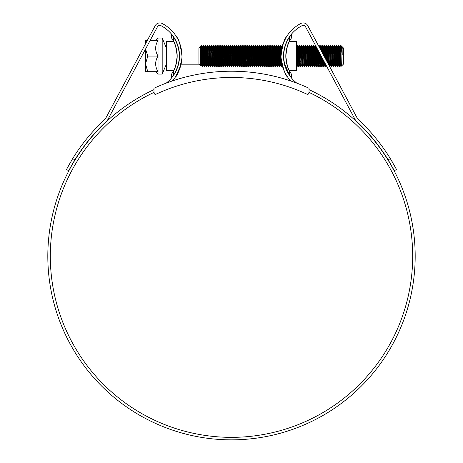 <?xml version="1.0" encoding="UTF-8"?>
<svg xmlns="http://www.w3.org/2000/svg" width="463" height="463" viewBox="0 0 463 463"><rect width="100%" height="100%" fill="white"/><g stroke="black" fill="none" stroke-linecap="round" stroke-linejoin="round"><path stroke-width="0.69" d="M309.018 88.254A184.94 184.94 0 0 0 153.982 88.254L153.982 92.392L155.053 94.655A178.689 178.689 0 0 1 307.947 94.655L309.018 92.392L309.018 88.254M145.556 49.037L147.61 55.467L147.28 56.064L147.61 56.66L145.532 63.871L145.532 49.09M162.189 74.097L162.189 38.03L158.028 38.03L158.028 74.097L162.189 74.097L166.356 64.183M166.356 60.202L166.356 62.812M166.356 50.317L166.356 51.549M162.189 38.03L166.356 47.944M181.068 47.944L198.928 47.944L198.928 64.183L200.768 66.03L200.091 46.809M341.086 56.064L341.405 66.14L343.378 64.183L343.378 47.944L342.076 46.641L342.215 54.75L341.086 45.652L341.086 56.064L340.548 45.669L339.894 46.798L339.466 54.055M340.23 50.635L340.108 54.055M340.565 56.064L340.045 66.475L339.026 45.669L338.465 45.669L337.811 46.798L337.382 54.055M340.045 66.475L339.506 66.458L339.35 65.08L338.488 45.652M338.146 50.635L338.025 54.055M338.488 56.064L337.967 66.475L336.942 45.669L336.381 45.669L336.063 50.635M337.967 66.475L337.423 66.458L337.272 65.08L336.404 45.652M336.219 61.492L335.901 66.458L335.71 65.08L334.859 45.669L334.298 45.669L333.979 50.635M335.883 66.475L335.339 66.458L335.189 65.08L334.321 45.652M334.257 58.066L333.973 65.08L333.8 66.475L333.626 65.08L332.775 45.669L332.22 45.669L331.78 54.055M332.498 48.765L332.174 58.066M333.8 66.475L333.256 66.458L333.105 65.08L332.237 45.652L331.566 46.798L331.132 54.055M332.058 61.492L331.734 66.458L331.543 65.08L330.698 45.669L330.136 45.669L329.697 54.055M330.414 48.765L330.154 56.064M331.716 66.475L331.178 66.458L331.022 65.08L330.154 45.652L329.482 46.798L329.054 54.055M330.096 58.066L329.806 65.08L329.633 66.475L329.459 65.08L328.614 45.669L328.053 45.669L327.897 47.047L327.549 56.064M328.331 48.765L328.07 56.064M328.95 65.266L328.07 45.652L327.399 46.798L326.971 54.055M327.237 62.054L326.531 45.669L325.969 45.669L325.813 47.047L325.466 56.064M326.247 48.765L325.987 56.064M326.675 61.006L325.987 45.652L325.315 46.798L324.887 54.055M325.003 57.881L324.447 45.669L323.886 45.669L323.423 54.918M324.169 48.765L323.915 55.844M324.453 56.845L323.909 45.652L323.232 46.798L322.815 53.783M322.792 53.749L322.364 45.669L321.802 45.669L321.484 50.635M322.086 48.765L321.947 52.169M322.236 52.707L321.826 45.652L321.148 46.798L320.882 50.172M322.086 64.67L321.305 66.475L320.761 55.242M320.558 49.564L320.28 45.669L319.719 45.669L319.534 47.648M319.823 53.488L319.557 61.492M321.305 66.475L320.761 66.458L320.61 65.08L320.205 54.206M319.991 48.499L319.742 45.652L318.828 46.775M319.331 52.574L319.221 56.064M319.892 65.329L319.221 66.475L319.048 65.08L318.532 51.08M317.873 49.842L317.595 58.066M319.221 66.475L318.677 66.458L318.527 65.08L317.971 50.027M317.392 48.939L317.138 56.064M317.809 65.329L317.138 66.475L316.964 65.08L316.258 46.815M315.835 48.765L315.396 61.492M317.138 66.475L316.599 66.458L316.443 65.08L315.749 47.047L315.558 45.669L315.239 50.635M315.118 54.055L314.794 63.362M316.16 58.066L315.731 65.329L315.054 66.475L314.186 47.047L314.036 45.669L313.474 45.669L312.71 63.362M313.752 48.765L313.492 56.064M315.054 66.475L314.516 66.458L314.36 65.08L313.492 45.652L312.82 46.798L312.392 54.055M313.648 65.329L312.971 66.475L312.797 65.08L311.952 45.669L311.391 45.669L311.234 47.047L310.893 56.064M311.668 48.765L311.229 61.492M312.971 66.475L312.432 66.458L312.276 65.08L311.408 45.652L310.737 46.798L310.308 54.055M311.802 65.347L310.893 66.475L310.719 65.08L309.869 45.669L309.307 45.669L308.989 50.635M309.591 48.765L308.827 66.458L307.785 45.669L307.224 45.669L306.784 54.055M310.893 66.475L310.349 66.458L310.198 65.08L309.33 45.652M308.867 54.055L308.549 63.362M307.507 48.765L307.247 56.064M309.591 64.67L308.827 66.458L308.265 66.458L307.247 45.652M307.183 58.066L306.9 65.08L306.743 66.458L306.552 65.08L305.684 45.652L305.14 45.669L304.99 47.047L304.642 56.064M305.424 48.765L304.66 66.458L303.618 45.669L303.062 45.669L302.623 54.055M307.635 65.347L306.726 66.475L306.182 66.458L305.163 45.652M303.34 48.765L303.08 56.064M305.424 64.67L304.66 66.458L304.104 66.458L303.08 45.652M302.9 61.492L302.582 66.458L302.385 65.08L301.54 45.669L300.979 45.669L300.823 47.047L300.475 56.064M301.257 48.765L300.996 56.064M303.34 64.67L302.582 66.458L302.021 66.458L300.996 45.652M301.257 64.67L300.475 66.475L300.302 65.08L299.457 45.669L298.895 45.669L298.577 50.635M299.173 48.765L298.913 56.064M300.475 66.475L299.937 66.458L299.781 65.08L298.913 45.652M299.173 64.67L298.392 66.475L297.524 47.047L297.373 45.669L296.835 45.652L296.644 47.313M297.096 48.765L296.835 56.064M298.392 66.475L297.854 66.458L297.697 65.08L296.835 45.652M285.017 46.798L284.971 46.207M284.583 48.482L284.548 47.741M284.01 50.282L283.998 50.635M282.366 46.213L282.06 47.382M281.128 53.274L280.711 45.669L280.15 45.669L279.392 63.362M281.95 64.276L281.736 66.475L281.191 66.458L281.041 65.08L280.173 45.652M280.173 56.064L279.652 66.475L278.784 47.047L278.628 45.669L278.066 45.669L277.308 63.362M278.35 48.765L278.089 56.064M279.652 66.475L279.108 66.458L278.957 65.08L278.089 45.652M278.026 58.066L277.569 66.475L276.7 47.047L276.544 45.669L275.989 45.669L275.225 63.362M276.266 48.765L275.485 66.475L274.466 45.669L273.905 45.669L273.587 50.635M277.569 66.475L277.03 66.458L276.874 65.08L276.006 45.652M275.485 66.475L274.947 66.458L274.791 65.08L273.922 45.652M273.922 56.064L273.401 66.475L272.383 45.669L271.822 45.669L271.058 47.457M273.401 66.475L272.863 66.458L272.707 65.08L271.839 45.652M271.839 56.064L271.318 66.475L270.299 45.669L269.738 45.669L269.298 54.055M271.318 66.475L270.78 66.458L270.623 65.08L269.761 45.652M269.761 56.064L269.24 66.475L268.216 45.669L267.655 45.669L267.215 54.055M269.24 66.475L268.696 66.458L268.546 65.08L267.678 45.652M267.678 56.064L267.157 66.475L266.132 45.669L265.571 45.669L265.131 54.055M267.157 66.475L266.613 66.458L266.462 65.08L265.594 45.652M265.594 56.064L265.073 66.475L264.049 45.669L263.511 45.652L262.839 46.798M265.073 66.475L264.529 66.458L264.379 65.08L263.511 45.652M263.169 50.635L263.053 54.055M263.325 61.492L263.007 66.458L262.816 65.08L261.971 45.669L261.427 45.652L260.756 46.798L260.328 54.055M262.99 66.475L262.452 66.458L262.295 65.08L261.427 45.652M261.369 58.066L260.906 66.475L259.888 45.669L259.326 45.669L259.008 50.635M260.906 66.475L260.368 66.458L260.212 65.08L259.344 45.652L258.672 46.798L258.244 54.055M259.164 61.492L258.846 66.458L258.649 65.08L257.804 45.669L257.26 45.652L256.589 46.798M258.823 66.475L258.285 66.458L258.128 65.08L257.26 45.652M257.416 65.329L256.739 66.475L256.566 65.08L255.721 45.669L255.159 45.669L254.505 46.798L254.077 54.055M256.739 66.475L256.201 66.458L256.051 65.08L255.182 45.652M255.182 56.064L254.662 66.475L253.637 45.669L253.076 45.669L252.636 54.055M254.662 66.475L254.118 66.458L253.967 65.08L253.099 45.652L252.422 46.798L251.994 54.055M253.099 56.064L252.578 66.475L251.554 45.669L250.992 45.669L250.674 50.635M251.276 48.765L250.495 66.475L249.47 45.669L248.915 45.669L248.596 50.635M252.578 66.475L252.034 66.458L251.884 65.08L251.015 45.652L250.344 46.798L249.91 54.055M250.495 66.475L249.951 66.458L249.8 65.08L248.932 45.652L248.261 46.798L247.832 54.055M249.516 58.066L249.082 65.329L248.411 66.475L247.392 45.669L246.831 45.669L246.513 50.635M247.109 48.765L246.848 56.064M248.411 66.475L247.873 66.458L247.717 65.08L246.848 45.652L246.177 46.798L245.749 54.055M246.669 61.492L246.351 66.458L246.154 65.08L245.309 45.669L244.748 45.669L244.429 50.635M245.025 48.765L244.765 56.064M246.328 66.475L245.789 66.458L245.633 65.08L244.765 45.652L244.094 46.798L243.665 54.055M244.586 61.492L244.267 66.458L244.07 65.08L243.225 45.669L242.664 45.669L242.346 50.635M242.942 48.765L242.681 56.064M244.244 66.475L243.706 66.458L243.55 65.08L242.681 45.652L242.01 46.798L241.582 54.055M242.838 65.329L242.166 66.475L241.993 65.08L241.142 45.669L240.581 45.669L240.262 50.635M240.864 48.765L240.604 56.064M242.166 66.475L241.622 66.458L241.472 65.08L240.604 45.652M240.141 54.055L240.083 56.064M240.754 65.329L240.083 66.475L239.909 65.08L239.058 45.669L238.497 45.669L238.179 50.635M238.781 48.765L238.457 58.066M240.083 66.475L239.539 66.458L239.388 65.08L238.52 45.652M238.057 54.055L237.999 56.064M238.781 64.67L237.999 66.475L237.826 65.08L236.975 45.669L236.414 45.669L236.095 50.635M236.697 48.765L236.373 58.066M237.999 66.475L237.455 66.458L237.305 65.08L236.437 45.652M235.98 54.055L235.916 56.064M236.587 65.329L235.916 66.475L235.742 65.08L234.891 45.669L234.336 45.669L234.18 47.047L233.832 56.064M234.614 48.765L234.353 56.064M235.916 66.475L235.378 66.458L235.221 65.08L234.353 45.652M234.504 65.329L233.832 66.475L233.659 65.08L232.814 45.669L232.252 45.669L232.096 47.047L231.749 56.064M232.53 48.765L232.212 58.066M233.832 66.475L233.294 66.458L233.138 65.08L232.27 45.652M232.426 65.329L231.749 66.475L231.575 65.08L230.707 45.652L230.169 45.669L230.013 47.047L229.405 63.362M230.447 48.765L230.007 61.492M231.749 66.475L231.211 66.458L231.054 65.08L230.186 45.652M230.58 65.347L229.665 66.475L229.492 65.08L228.647 45.669L228.085 45.669L227.935 47.047L227.588 56.064M228.369 48.765L227.923 61.492M229.665 66.475L229.127 66.458L228.971 65.08L228.109 45.652M228.259 65.329L227.588 66.475L227.414 65.08L226.563 45.669L226.002 45.669L225.851 47.047L225.504 56.064M226.285 48.765L225.84 61.492M227.588 66.475L227.044 66.458L226.893 65.08L226.025 45.652M226.175 65.329L225.504 66.475L225.331 65.08L224.48 45.669L223.918 45.669L223.768 47.047L223.421 56.064M224.202 48.765L223.438 66.458L222.396 45.669L221.841 45.669L221.684 47.047L221.337 56.064M225.504 66.475L224.96 66.458L224.81 65.08L223.942 45.652M222.118 48.765L221.355 66.458L220.319 45.669L219.757 45.669L219.317 54.055M224.202 64.67L223.438 66.458L222.877 66.458L221.858 45.652M220.035 48.765L219.775 56.064M222.118 64.67L221.355 66.458L220.799 66.458L219.775 45.652M219.717 58.066L219.427 65.08L219.254 66.475L219.08 65.08L218.235 45.669L217.674 45.669L217.234 54.055M217.951 48.765L217.691 56.064M219.254 66.475L218.715 66.458L218.559 65.08L217.691 45.652M217.512 61.492L217.193 66.458L216.997 65.08L216.152 45.669L215.59 45.669L215.15 54.055M215.868 48.765L215.608 56.064M217.17 66.475L216.632 66.458L216.476 65.08L215.608 45.652M215.428 61.492L215.11 66.458L214.913 65.08L214.068 45.669L213.507 45.669L213.067 54.055M213.79 48.765L213.53 56.064M215.087 66.475L214.548 66.458L214.398 65.08L213.53 45.652M213.466 58.066L213.183 65.08L213.009 66.475L212.835 65.08L211.985 45.669L211.423 45.669L210.983 54.055M213.009 66.475L212.465 66.458L212.314 65.08L211.446 45.652M211.383 58.066L211.099 65.08L210.925 66.475L210.752 65.08L209.901 45.669L209.34 45.669L208.9 54.055M209.623 48.765L209.363 56.064M210.925 66.475L210.381 66.458L210.231 65.08L209.363 45.652M209.299 58.066L208.842 66.475L207.818 45.669L207.262 45.669L206.944 50.635M208.842 66.475L208.304 66.458L208.147 65.08L207.279 45.652M206.822 54.055L206.498 63.362M207.216 58.066L206.758 66.475L205.89 47.047L205.74 45.669L205.178 45.669L204.414 63.362M206.758 66.475L206.22 66.458L206.064 65.08L205.196 45.652M205.138 58.066L204.675 66.475L203.807 47.047L203.656 45.669L203.095 45.669L202.331 63.362M204.675 66.475L204.137 66.458L203.98 65.08L203.112 45.652M340.045 56.064L339.784 63.362M337.967 56.064L337.706 63.362M336.404 56.064L336.341 58.066M328.012 58.066L327.821 63.153M325.929 58.066L325.877 59.519M325.674 64.444L325.466 66.475L325.217 63.587M325.466 66.475L324.928 66.458L324.65 62.522M323.747 60.838L323.388 66.475L322.971 59.38M323.388 66.475L322.844 66.458L322.416 58.338M321.791 57.175L321.64 61.492M313.434 58.066L313.312 61.492M302.559 56.064L302.298 63.362M300.938 58.066L300.817 61.492M298.855 58.066L298.733 61.492M296.771 58.066L296.644 61.654M285.353 66.452L285.115 65.677L285.353 66.452M284.155 61.446L284.114 62.43M283.767 57.696L283.703 59.605L283.582 58.147C283.946 68.472 290.469 76.881 290.59 76.887C290.475 76.899 283.935 68.449 283.582 58.147M281.736 66.475L281.382 61.22M281.527 62.135L281.475 63.362M273.401 56.064L273.141 63.362M271.318 56.064L271.058 63.362M269.24 56.064L268.98 63.362M263.511 56.064L263.447 58.066M254.662 56.064L254.401 63.362M219.254 56.064L218.993 63.362M217.17 56.064L216.91 63.362M210.925 56.064L210.665 63.362M208.842 56.064L208.581 63.362M203.112 56.064L202.591 66.475L201.723 47.047L201.573 45.669L201.22 45.652L201.22 47.29L200.774 46.092L201.22 45.652M202.591 66.475L202.053 66.458L201.897 65.08L201.22 47.29M201.735 61.492L201.422 65.347L201.249 64.102L200.381 46.775L198.928 47.944M200.305 48.233L200.774 46.092M341.868 50.843L341.943 48.499M342.215 54.75L341.763 46.798L341.086 45.652L340.565 45.652M341.405 66.14L340.785 64.102L339.894 46.798M201.029 59.577L200.768 66.03M166.356 62.025L166.356 60.52M342.215 48.731L342.064 46.647M341.868 47.457L341.74 49.541M341.231 62.372L340.936 65.329M339.188 61.492L338.875 65.347L338.702 64.102L337.811 46.798M337.105 61.492L336.792 65.347L336.618 64.102L335.75 46.775L335.299 54.055M335.021 61.492L334.708 65.347L334.535 64.102L333.667 46.775L333.215 54.055M332.938 61.492L332.625 65.347L332.451 64.102L331.566 46.798M330.86 61.492L330.547 65.347L330.374 64.102L329.482 46.798M328.776 61.492L328.597 64.606M328.284 64.016L327.399 46.798M325.993 59.733L325.315 46.798M324.928 66.458L324.274 65.329L323.973 61.255M323.759 55.554L323.232 46.798M322.526 61.492L321.953 65.347L321.449 56.532M322.844 66.458L322.04 64.102L321.727 57.053M321.519 51.358L321.148 46.798M320.761 66.458L319.956 64.102L319.499 52.88M318.741 51.468L318.637 54.055M318.677 66.458L317.878 64.102L317.219 48.615M316.842 47.915L316.559 54.055M316.599 66.458L315.795 64.102L314.927 46.775L314.475 54.055M314.516 66.458L313.711 64.102L312.82 46.798M312.432 66.458L311.628 64.102L310.737 46.798M310.349 66.458L309.544 64.102L308.676 46.775L308.225 54.055M308.265 66.458L307.461 64.102L306.593 46.775L306.141 54.055M305.864 61.492L305.551 65.347L305.377 64.102L304.509 46.775L304.058 54.055M303.23 65.329L302.605 48.019L302.432 46.775L302.258 48.019L301.98 54.055M301.153 65.329L300.522 48.019L300.348 46.775L300.174 48.019L299.897 54.055M299.619 61.492L299.306 65.347L299.133 64.102L298.265 46.775L297.813 54.055M297.535 61.492L297.2 65.329L296.644 54.356M284.849 64.733L284.78 65.254M284.583 64.536L284.508 63.292M284.039 51.491L283.987 50.421M281.805 48.505L281.602 46.775L281.475 47.457M280.873 61.492L280.561 65.347L280.387 64.102L279.392 47.457M278.79 61.492L278.477 65.347L278.304 64.102L277.435 46.775L276.984 54.055M276.706 61.492L276.376 65.329L275.531 48.019L275.358 46.775L274.466 45.669M275.989 45.669L275.225 47.457M274.628 61.492L274.316 65.347L274.142 64.102L273.251 46.798L273.905 45.669M272.545 61.492L272.232 65.347L272.059 64.102L271.168 46.798M270.461 61.492L270.149 65.347L269.975 64.102L269.084 46.798L269.738 45.669M268.378 61.492L268.065 65.347L267.892 64.102L267.024 46.775L266.451 50.635M267.655 45.669L267.001 46.798L266.572 54.055M266.294 61.492L265.982 65.347L265.808 64.102L264.94 46.775L264.489 54.055M264.211 61.492L263.898 65.347L263.725 64.102L262.862 46.775L262.289 50.635M262.729 47.457L262.405 54.055M262.133 61.492L261.821 65.347L261.647 64.102L260.779 46.775L260.206 50.635M260.05 61.492L259.737 65.347L259.564 64.102L258.695 46.775L258.123 50.635M257.966 61.492L257.654 65.347L257.48 64.102L256.612 46.775L256.039 50.635M255.883 61.492L255.57 65.347L255.397 64.102L254.505 46.798M253.799 61.492L253.487 65.347L253.313 64.102L252.422 46.798M251.716 61.492L251.403 65.347L251.23 64.102L250.344 46.798M249.632 61.492L249.32 65.347L249.152 64.102L248.261 46.798M247.555 61.492L247.242 65.347L247.068 64.102L246.177 46.798M244.117 46.775L244.724 64.102L245.159 65.347L244.094 46.798M243.388 61.492L243.075 65.347L242.901 64.102L242.01 46.798M241.622 66.458L240.818 64.102L239.95 46.775L239.498 54.055M239.539 66.458L238.734 64.102L237.866 46.775L237.415 54.055M237.455 66.458L236.651 64.102L235.783 46.775L235.331 54.055M235.378 66.458L234.573 64.102L233.705 46.775L233.254 54.055M233.294 66.458L232.49 64.102L231.622 46.775L231.17 54.055M231.211 66.458L230.406 64.102L229.538 46.775L229.087 54.055M229.127 66.458L228.323 64.102L227.455 46.775L227.003 54.055M227.044 66.458L226.239 64.102L225.371 46.775L224.92 54.055M224.96 66.458L224.156 64.102L223.288 46.775L222.836 54.055M222.877 66.458L222.072 64.102L221.21 46.775L220.753 54.055M220.799 66.458L219.994 64.102L219.126 46.775L218.675 54.055M218.715 66.458L217.911 64.102L217.043 46.775L216.591 54.055M216.314 61.492L216.001 65.347L215.827 64.102L214.959 46.775L214.508 54.055M214.548 66.458L213.744 64.102L212.749 47.457M212.465 66.458L211.66 64.102L210.665 47.457M210.063 61.492L209.751 65.347L209.577 64.102L208.581 47.457M207.98 61.492L207.673 65.347L207.499 64.102L206.608 46.798L207.262 45.669M205.902 61.492L205.589 65.347L205.416 64.102L204.414 47.457M203.818 61.492L203.506 65.347L203.332 64.102L202.331 47.457M341.763 46.798L341.567 47.973M341.133 58.454L340.699 65.347L339.83 48.019L339.657 46.775L339.344 50.635M339.066 58.066L338.615 65.347L337.747 48.019L337.573 46.775L337.261 50.635M336.983 58.066L336.532 65.347L335.663 48.019L335.49 46.775L335.177 50.635M334.899 58.066L334.448 65.347L333.58 48.019L333.406 46.775L333.094 50.635M332.816 58.066L332.365 65.347L331.502 48.019L331.329 46.775L331.016 50.635M330.738 58.066L330.287 65.347L329.419 48.019L329.245 46.775L328.933 50.635M328.655 58.066L328.371 64.178M327.989 63.466L327.335 48.019L327.162 46.775L326.849 50.635M326.571 58.066L326.467 60.624M325.709 59.206L325.252 48.019L325.078 46.775L324.766 50.635M324.169 64.67L323.689 60.728M323.481 55.033L323.018 46.798L322.682 50.635M321.235 50.826L320.934 46.798L320.645 49.726M320.13 65.347L319.696 64.102L319.215 52.354M318.243 58.066L317.919 64.67M318.046 65.347L317.618 64.102L316.923 48.065M316.617 47.486L316.437 50.635M315.731 65.329L314.84 48.019L314.666 46.775L314.354 50.635M313.885 65.347L313.451 64.102L312.756 48.019L312.583 46.775L312.27 50.635M311.541 65.347L310.673 48.019L310.499 46.775L310.187 50.635M309.718 65.347L309.284 64.102L308.59 48.019L308.416 46.775L308.103 50.635M307.826 58.066L307.507 64.67M307.374 65.347L306.506 48.019L306.332 46.775L306.02 50.635M305.314 65.329L304.423 48.019L304.255 46.775L303.942 50.635M303.213 65.347L302.345 48.019L302.171 46.775L301.859 50.635M301.129 65.347L300.261 48.019L300.088 46.775L299.775 50.635M299.069 65.329L298.178 48.019L298.004 46.775L297.692 50.635M297.096 64.67L296.644 61.353M284.652 63.935L284.6 64.606M284.23 62.991L284.149 61.411M283.848 53.228L283.79 51.781M281.602 49.547L281.602 46.775M280.752 58.066L280.3 65.347L279.432 48.019L278.628 45.669M278.668 58.066L278.217 65.347L277.349 48.019L276.544 45.669M276.59 58.066L276.313 64.102L276.139 65.347L275.965 64.102L275.115 46.798M274.507 58.066L274.055 65.347L273.187 48.019L272.383 45.669M272.423 58.066L272.146 64.102L271.972 65.347L271.798 64.102L271.191 46.775M270.34 58.066L270.062 64.102L269.888 65.347L269.715 64.102L269.107 46.775M268.256 58.066L267.979 64.102L267.805 65.347L267.631 64.102L266.763 46.775M266.173 58.066L265.721 65.347L264.853 48.019L264.68 46.775L264.367 50.635M264.089 58.066L263.812 64.102L263.638 65.347L263.464 64.102L262.602 46.775M262.012 58.066L261.734 64.102L261.56 65.347L261.387 64.102L260.519 46.775M259.928 58.066L259.65 64.102L259.477 65.347L259.303 64.102L258.435 46.775M257.654 65.347L257.22 64.102L256.352 46.775M255.761 58.066L255.31 65.347L254.442 48.019L254.268 46.775L253.956 50.635M253.678 58.066L253.226 65.347L252.358 48.019L252.185 46.775L251.872 50.635M251.594 58.066L251.143 65.347L250.275 48.019L250.101 46.775L249.788 50.635M249.32 65.347L248.891 64.102L248.197 48.019L248.023 46.775L247.711 50.635M247.433 58.066L247.109 64.67M246.351 66.458L247.005 65.329L246.113 48.019L245.94 46.775L245.627 50.635M243.856 46.775L243.544 50.635M243.075 65.347L242.641 64.102L241.946 48.019L241.773 46.775L241.46 50.635M240.991 65.347L240.557 64.102L239.863 48.019L239.689 46.775L239.377 50.635M238.671 65.329L237.779 48.019L237.606 46.775L237.293 50.635M236.825 65.347L236.39 64.102L235.696 48.019L235.522 46.775L235.216 50.635M234.747 65.347L234.313 64.102L233.618 48.019L233.445 46.775L233.132 50.635M232.663 65.347L232.229 64.102L231.535 48.019L231.361 46.775L231.049 50.635M230.319 65.347L229.451 48.019L229.278 46.775L228.965 50.635M228.687 58.066L228.369 64.67M228.496 65.347L228.062 64.102L227.368 48.019L227.194 46.775L226.882 50.635M226.413 65.347L225.979 64.102L225.284 48.019L225.111 46.775L224.798 50.635M224.092 65.329L223.201 48.019L223.027 46.775L222.715 50.635M222.246 65.347L221.812 64.102L221.123 48.019L220.949 46.775L220.637 50.635M220.035 64.67L219.04 48.019L218.866 46.775L218.553 50.635M217.951 64.67L216.956 48.019L216.782 46.775L216.47 50.635M215.868 64.67L214.873 48.019L214.699 46.775L214.386 50.635M213.79 64.67L212.789 48.019L212.615 46.775L212.303 50.635M212.025 58.066L211.574 65.347L210.706 48.019L210.532 46.775L210.219 50.635M209.623 64.67L208.709 46.775M207.864 58.066L207.412 65.347L206.544 48.019L205.74 45.669M205.78 58.066L205.503 64.102L205.329 65.347L205.155 64.102L204.548 46.775M203.697 58.066L203.419 64.102L203.245 65.347L203.072 64.102L202.464 46.775M201.613 58.066L201.336 64.102L201.162 65.347L200.988 64.102L200.126 46.763M150.151 40.443L158.028 40.443C154.874 40.443 154.874 40.443 158.028 40.443C154.874 45.605 154.874 50.808 158.028 56.064C154.874 61.226 154.874 66.429 158.028 71.684L147.28 71.684L147.61 71.088L145.532 63.871L145.532 71.684L147.61 71.684M145.532 43.788L145.532 40.443L147.61 40.443M147.28 56.064L158.028 56.064M174.215 69.508L173.666 70.642L166.356 70.642L166.356 41.485L173.666 41.485M175.442 45.652L174.036 42.231M177.19 56.064C176.067 47.185 174.892 42.33 173.666 41.485C174.892 42.324 176.067 47.185 177.19 56.064C176.067 64.942 174.892 69.797 173.666 70.642C174.898 69.791 176.073 64.93 177.19 56.064M177.636 66.475L177.885 65.677M171.565 37.972L171.565 34.511L173.642 37.335L173.642 41.45L171.565 37.972L173.642 41.45A31.906 31.906 0 0 1 173.642 70.677L173.642 74.792L171.565 77.616L171.565 74.155L173.642 70.677L171.565 74.155M179.274 56.064C177.508 42.631 177.508 42.631 179.274 56.064M173.642 74.792A33.984 33.984 0 0 0 173.642 37.335M171.565 77.616L171.831 77.292M173.035 36.438L172.392 35.558M172.161 35.263L171.565 34.511M291.435 37.972L289.358 41.45L291.435 37.972L291.435 34.511L291.169 34.835M285.81 56.064C286.933 47.185 288.108 42.33 289.334 41.485C288.108 42.324 286.933 47.185 285.81 56.064A31.906 31.906 0 0 1 289.358 41.45L289.358 37.335A33.984 33.984 0 0 0 289.358 74.792L289.358 70.677A31.906 31.906 0 0 1 285.81 56.064C286.933 64.942 288.108 69.797 289.334 70.642C288.102 69.791 286.927 64.93 285.81 56.064M289.334 70.642L296.644 70.642L296.644 41.485L289.334 41.485L287.558 45.652M289.965 75.689L290.608 76.569M290.839 76.864L289.358 74.792M291.435 74.155L289.358 70.677L291.435 74.155L291.435 77.616M289.358 37.335L291.435 34.511M283.732 55.381L283.726 56.064M287.558 66.475L289.19 70.353M309.018 92.392A181.189 181.189 0 0 1 231.5 437.35A181.189 181.189 0 0 1 153.982 92.392M392.236 161.79L390.355 158.647A186.392 186.392 0 0 0 358.142 119.402A4.167 4.167 0 0 1 357.303 118.308L307.785 25.668A5.209 5.209 0 0 0 300.794 23.503A36.693 36.693 0 0 0 290.781 80.984M287.245 76.511L287.506 76.887M281.082 58.147C283.362 69.543 285.503 75.793 287.506 76.887C287.448 76.933 281.423 68.42 281.082 58.147M388.133 159.816L390.355 158.647L396.531 169.516L394.32 170.679L388.133 159.816A183.898 183.898 0 0 0 356.446 121.231A6.667 6.667 0 0 1 355.098 119.483L305.58 26.848A2.709 2.709 0 0 0 301.945 25.72A34.193 34.193 0 0 0 283.518 56.064C283.292 45.785 289.074 37.248 289.115 37.318C289.086 37.243 283.292 45.756 283.518 56.064A34.193 34.193 0 0 0 296.852 83.161M289.115 37.318L286.284 42.596M309.018 89.631A183.689 183.689 0 0 1 231.5 439.85A183.689 183.689 0 0 1 153.982 89.631M225.591 439.757L230.192 439.844M224.323 439.711L223.67 439.682M228.438 439.827L228.028 439.815M238.966 439.7L239.614 439.671M233.601 439.838L234.747 439.821M233.566 439.838L234.666 439.821M235.337 439.809L234.619 439.821M235.088 439.815L232.675 439.844M235.32 439.809L234.434 439.827M239.55 439.671L237.629 439.746M231.321 439.85L233.144 439.844M166.148 83.161A34.193 34.193 0 0 0 161.055 25.72A2.709 2.709 0 0 0 157.42 26.848L107.902 119.483A6.667 6.667 0 0 1 106.554 121.231A183.898 183.898 0 0 0 74.867 159.816L68.68 170.679L66.469 169.516L72.645 158.647L74.867 159.816L70.966 166.46M178.29 47.944L176.935 43.123M176.42 41.925L175.72 40.472M174.858 38.898L174.129 37.694M179.482 56.064C179.708 45.785 173.926 37.248 173.885 37.318C173.914 37.243 179.708 45.756 179.482 56.064M179.418 58.147C179.054 68.472 172.531 76.881 172.41 76.887C172.525 76.899 179.065 68.449 179.418 58.147M284.178 62.748L289.902 75.955M289.994 76.088L290.301 76.505M281.018 56.064C282.633 44.651 284.351 38.4 286.169 37.318C284.357 38.383 282.638 44.627 281.018 56.064M286.169 37.318L282.256 45.652M172.219 80.984A36.693 36.693 0 0 0 162.206 23.503A5.209 5.209 0 0 0 155.215 25.668L105.697 118.308A4.167 4.167 0 0 1 104.858 119.402A186.392 186.392 0 0 0 72.645 158.647M181.918 58.147C179.638 69.543 177.497 75.793 175.494 76.887C175.552 76.933 181.577 68.42 181.918 58.147M175.494 76.887L180.732 65.555M177.051 37.694L176.831 37.318M181.982 56.064C180.367 44.651 178.649 38.4 176.831 37.318C178.643 38.383 180.362 44.627 181.982 56.064M69.653 163.711L68.755 165.297M67.789 167.05L67.216 168.104M66.799 168.897L66.469 169.516M388.555 160.499L393.99 170.054M396.531 169.516L394.407 165.586M315.633 45.652L314.904 46.798M181.068 64.183L198.928 64.183M340.959 65.347L340.068 66.458M338.875 65.347L337.984 66.458M336.792 65.347L335.901 66.458M334.708 65.347L333.817 66.458M332.625 65.347L331.734 66.458M330.547 65.347L329.656 66.458M281.191 66.458L280.3 65.347M279.108 66.458L278.217 65.347M276.399 65.347L275.508 66.458M274.316 65.347L273.425 66.458M272.232 65.347L271.341 66.458M270.149 65.347L269.258 66.458M268.065 65.347L267.174 66.458M265.982 65.347L265.091 66.458M263.898 65.347L263.007 66.458M261.821 65.347L260.929 66.458M216.632 66.458L215.741 65.347M210.381 66.458L209.49 65.347M207.673 65.347L206.782 66.458M205.589 65.347L204.698 66.458M203.506 65.347L202.615 66.458M201.422 65.347L200.786 66.024M339.68 46.798L339.026 45.669M337.596 46.798L336.942 45.669M335.513 46.798L334.859 45.669M333.429 46.798L332.775 45.669M331.346 46.798L330.698 45.669M329.268 46.798L328.614 45.669M327.185 46.798L326.531 45.669M326.143 65.329L325.489 66.458M325.101 46.798L324.447 45.669M324.059 65.329L323.405 66.458M323.018 46.798L322.364 45.669M320.934 46.798L320.28 45.669M314.69 46.798L314.036 45.669M312.606 46.798L311.952 45.669M310.523 46.798L309.869 45.669M308.439 46.798L307.785 45.669M306.356 46.798L305.702 45.669M304.272 46.798L303.618 45.669M302.194 46.798L301.54 45.669M300.111 46.798L299.457 45.669M298.027 46.798L297.373 45.669M296.986 65.329L296.644 65.92M282.407 65.329L281.753 66.458M281.365 46.798L280.711 45.669M280.323 65.329L279.669 66.458M278.24 65.329L277.586 66.458M270.953 46.798L270.299 45.669M268.87 46.798L268.216 45.669M266.786 46.798L266.132 45.669M264.703 46.798L264.049 45.669M262.619 46.798L261.971 45.669M260.542 46.798L259.888 45.669M259.5 65.329L258.846 66.458M258.458 46.798L257.804 45.669M256.375 46.798L255.721 45.669M255.333 65.329L254.679 66.458M254.291 46.798L253.637 45.669M253.249 65.329L252.595 66.458M252.208 46.798L251.554 45.669M251.166 65.329L250.512 66.458M250.124 46.798L249.47 45.669M248.041 46.798L247.392 45.669M245.963 46.798L245.309 45.669M244.921 65.329L244.267 66.458M243.879 46.798L243.225 45.669M241.796 46.798L241.142 45.669M239.712 46.798L239.058 45.669M237.629 46.798L236.975 45.669M235.545 46.798L234.891 45.669M233.468 46.798L232.814 45.669M231.384 46.798L230.73 45.669M229.301 46.798L228.647 45.669M227.217 46.798L226.563 45.669M225.134 46.798L224.48 45.669M223.05 46.798L222.396 45.669M220.967 46.798L220.319 45.669M219.925 65.329L219.277 66.458M218.889 46.798L218.235 45.669M217.847 65.329L217.193 66.458M216.806 46.798L216.152 45.669M215.764 65.329L215.11 66.458M214.722 46.798L214.068 45.669M213.68 65.329L213.026 66.458M212.639 46.798L211.985 45.669M211.597 65.329L210.943 66.458M210.555 46.798L209.901 45.669M209.513 65.329L208.859 66.458M208.472 46.798L207.818 45.669M204.31 46.798L203.656 45.669M202.227 46.798L201.573 45.669M339.506 66.458L338.852 65.329M337.423 66.458L336.769 65.329M336.381 45.669L335.727 46.798M335.339 66.458L334.685 65.329M334.298 45.669L333.644 46.798M333.256 66.458L332.608 65.329M331.178 66.458L330.524 65.329M309.307 45.669L308.653 46.798M307.224 45.669L306.57 46.798M306.182 66.458L305.534 65.329M305.14 45.669L304.492 46.798M304.104 66.458L303.45 65.329M303.062 45.669L302.408 46.798M302.021 66.458L301.367 65.329M300.979 45.669L300.325 46.798M299.937 66.458L299.283 65.329M298.895 45.669L298.241 46.798M297.854 66.458L297.2 65.329M296.812 45.669L296.644 45.959M285.358 66.458L284.704 65.329M282.233 45.669L281.579 46.798M280.15 45.669L279.496 46.798M278.066 45.669L277.418 46.798M277.03 66.458L276.376 65.329M274.947 66.458L274.293 65.329M272.863 66.458L272.209 65.329M270.78 66.458L270.126 65.329M268.696 66.458L268.042 65.329M266.613 66.458L265.959 65.329M265.571 45.669L264.917 46.798M264.529 66.458L263.881 65.329M262.452 66.458L261.798 65.329M260.368 66.458L259.714 65.329M258.285 66.458L257.631 65.329M256.201 66.458L255.547 65.329M254.118 66.458L253.464 65.329M252.034 66.458L251.38 65.329M249.951 66.458L249.302 65.329M247.873 66.458L247.219 65.329M245.789 66.458L245.135 65.329M243.706 66.458L243.052 65.329M240.581 45.669L239.927 46.798M238.497 45.669L237.843 46.798M236.414 45.669L235.765 46.798M234.336 45.669L233.682 46.798M232.252 45.669L231.598 46.798M230.169 45.669L229.515 46.798M228.085 45.669L227.431 46.798M226.002 45.669L225.348 46.798M223.918 45.669L223.27 46.798M221.841 45.669L221.187 46.798M219.757 45.669L219.103 46.798M217.674 45.669L217.02 46.798M215.59 45.669L214.936 46.798M213.507 45.669L212.853 46.798M211.423 45.669L210.769 46.798M209.34 45.669L208.691 46.798M208.304 66.458L207.65 65.329M206.22 66.458L205.566 65.329M205.178 45.669L204.524 46.798M204.137 66.458L203.483 65.329M203.095 45.669L202.441 46.798M202.053 66.458L201.399 65.329M200.728 46.161L200.357 46.798M155.609 71.684L158.028 74.097M155.609 40.443L158.028 38.03"/></g></svg>
